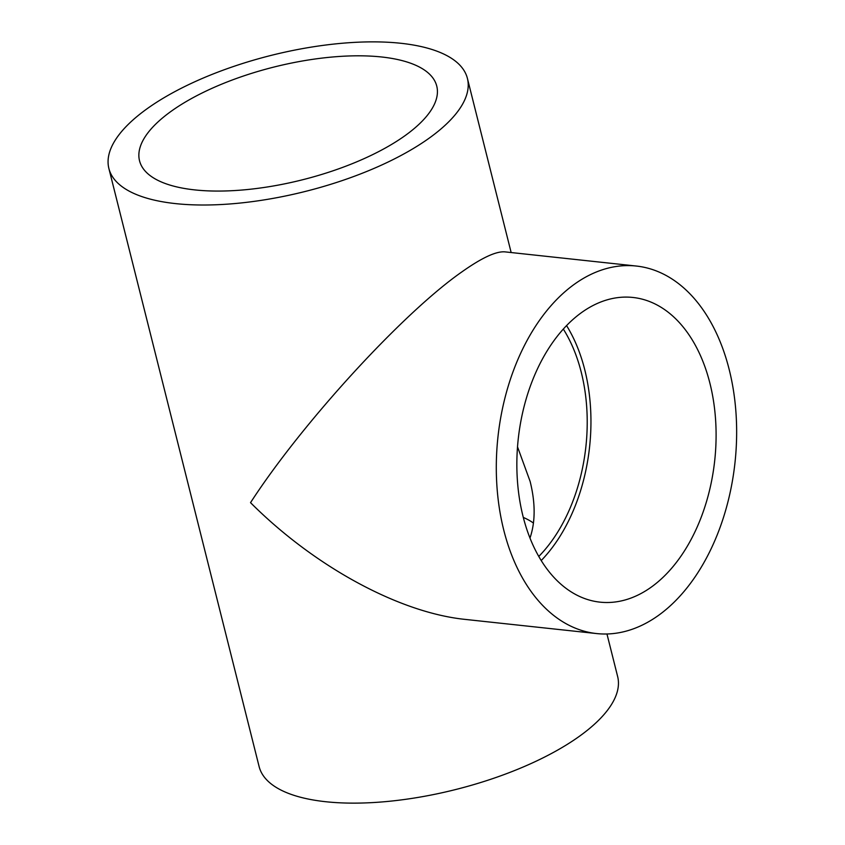 <?xml version="1.0" encoding="UTF-8"?>
<svg xmlns="http://www.w3.org/2000/svg" width="845" height="845" viewBox="0 0 845 845"><rect width="100%" height="100%" fill="white"/><g stroke="black" fill="none" stroke-linecap="round" stroke-linejoin="round"><path stroke-width="1.27" d="M581.93 312.301A153.23 98.833 96.2 0 0 517.288 478.703A153.23 98.833 96.2 0 0 600.045 602.147A153.23 98.833 96.2 0 0 651.009 587.307A153.23 98.833 96.2 0 0 715.662 420.905A153.23 98.833 96.2 0 0 632.894 297.461A153.23 98.833 96.2 0 0 581.93 312.301M636.285 266.038L504.972 251.873C496.195 251.113 481.882 257.746 462.035 271.784C402.885 312.946 302.066 422.996 250.532 502.659C314.382 566.562 399.294 612.71 465.341 619.417L596.654 633.57A184.833 119.219 96.2 0 0 658.128 615.656A184.833 119.219 96.2 0 0 736.122 414.948A184.833 119.219 96.2 0 0 636.285 266.038A184.833 119.219 96.2 0 0 574.811 283.941A184.833 119.219 96.2 0 0 496.828 484.66A184.833 119.219 96.2 0 0 596.654 633.57M428.573 138.58A184.833 70.135 165.9 0 1 236.537 203.402A184.833 70.135 165.9 0 1 108.878 168.472A184.833 70.135 165.9 0 1 147.717 108.297A184.833 70.135 165.9 0 1 339.753 43.475A184.833 70.135 165.9 0 1 467.412 78.416A184.833 70.135 165.9 0 1 428.573 138.58M606.963 633.993L617.642 676.528A184.833 70.135 165.9 0 1 578.814 736.703A184.833 70.135 165.9 0 1 386.767 801.525A184.833 70.135 165.9 0 1 259.119 766.584L108.878 168.472M404.565 135.992A153.23 58.147 165.9 0 1 245.356 189.734A153.23 58.147 165.9 0 1 139.531 160.772A153.23 58.147 165.9 0 1 171.725 110.885A153.23 58.147 165.9 0 1 330.934 57.143A153.23 58.147 165.9 0 1 436.759 86.116A153.23 58.147 165.9 0 1 404.565 135.992M529.995 538.033C535.455 521.999 535.508 503.145 530.132 481.449L517.51 446.825M563.319 329.064A147.484 95.126 -83.8 0 1 538.804 556.432M533.448 523.066A147.484 55.96 -14.1 0 0 523.319 517.436M541.233 560.52A153.23 98.833 96.2 0 0 566.562 325.589M511.151 252.539L467.412 78.416"/></g></svg>
